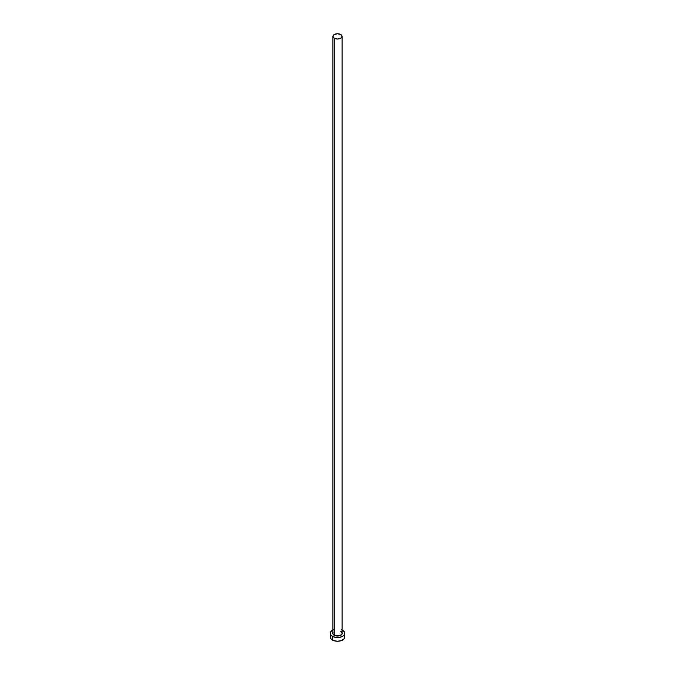 <?xml version="1.0" encoding="UTF-8"?>
<svg xmlns="http://www.w3.org/2000/svg" width="675" height="675" viewBox="0 0 675 675"><rect width="100%" height="100%" fill="white"/><g stroke="black" fill="none" stroke-linecap="round" stroke-linejoin="round"><path stroke-width="1.01" d="M332.969 632.796A4.573 2.641 0 0 0 334.268 635.015L334.142 635.242A4.75 2.742 180 0 1 332.927 632.542M332.927 36.391L332.927 633.15A4.573 2.641 0 0 0 334.268 635.015A4.573 2.641 0 0 0 339.247 635.588A4.573 2.641 0 0 0 342.073 633.15L342.073 36.391A4.573 2.641 180 0 1 339.247 38.821A4.573 2.641 180 0 1 334.268 38.256L334.268 635.015L334.268 38.256A4.573 2.641 180 0 1 332.927 36.391A4.573 2.641 180 0 1 335.753 33.953A4.573 2.641 180 0 1 340.732 34.526A4.573 2.641 180 0 1 342.073 36.391L340.732 34.526L337.5 33.75L334.268 34.526L332.927 36.391L334.268 38.256L337.5 39.023L340.732 38.256L342.073 36.391M342.073 630.003A7.307 4.219 180 0 1 342.672 630.315A7.307 4.219 180 0 1 344.807 633.302A7.307 4.219 180 0 1 340.301 637.2A7.307 4.219 180 0 1 332.328 636.28L332.328 640.01A7.307 4.219 0 0 0 340.301 640.929A7.307 4.219 0 0 0 344.807 637.031L344.25 635.411M330.75 635.411L330.193 637.031A7.307 4.219 0 0 0 332.328 640.01L332.328 636.28A7.307 4.219 180 0 1 330.193 633.302A7.307 4.219 180 0 1 332.927 630.003M333.442 629.792L330.75 631.682L330.328 634.12L331.425 635.648L333.442 636.812L337.5 637.521L341.558 636.812L343.575 635.648L344.672 634.12L344.25 631.682L341.558 629.792M341.887 632.247L342.25 633.302L341.449 634.821L337.5 636.044L333.551 634.821L332.75 633.302L333.113 632.247M330.193 633.302L330.75 638.643L333.442 640.541L337.5 641.25L341.558 640.541L344.25 638.643L344.807 633.302M342.073 632.542A4.75 2.742 180 0 1 339.913 635.664A4.75 2.742 180 0 1 334.142 635.242L334.268 635.015A4.573 2.641 0 0 0 338.96 635.648A4.573 2.641 0 0 0 342.031 633.504A4.573 2.641 0 0 0 340.732 631.285M342.073 633.15L340.765 631.37"/></g></svg>
